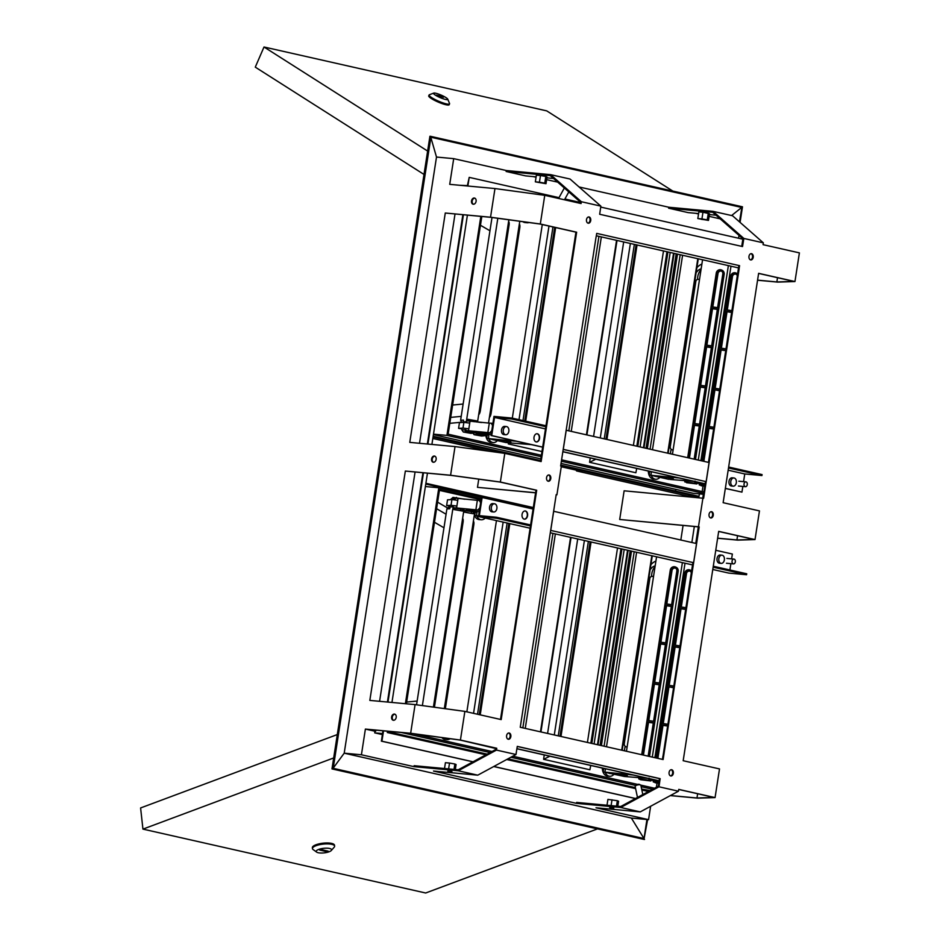 <?xml version="1.0" encoding="UTF-8"?>
<svg xmlns="http://www.w3.org/2000/svg" width="940" height="940" viewBox="0 0 940 940"><rect width="100%" height="100%" fill="white"/><g stroke="black" fill="none" stroke-linecap="round" stroke-linejoin="round"><path stroke-width="1.41" d="M642.819 794.547L640.857 785.358A2.902 1.069 168 0 0 640.539 784.994A2.902 1.069 168 0 0 640.105 784.83A2.902 1.069 168 0 0 635.323 786.099L636.027 785.17A1.939 0.717 -12 0 1 639.224 784.324A1.939 0.717 -12 0 1 639.517 784.43A1.939 0.717 -12 0 1 639.705 784.606M549.148 475.005A3.149 2.15 95.3 0 0 548.96 474.97A3.149 2.15 95.3 0 0 546.539 477.767A3.149 2.15 95.3 0 0 548.185 481.21A3.149 2.15 95.3 0 0 548.373 481.245A3.149 2.15 95.3 0 0 550.793 478.448A3.149 2.15 95.3 0 0 549.148 475.005M711.639 511.713A3.149 2.15 95.3 0 0 711.451 511.689A3.149 2.15 95.3 0 0 709.03 514.486A3.149 2.15 95.3 0 0 710.675 517.928A3.149 2.15 95.3 0 0 710.863 517.964A3.149 2.15 95.3 0 0 713.284 515.155A3.149 2.15 95.3 0 0 711.639 511.713M524.191 519.115A4.124 2.82 95.3 0 0 524.438 519.162A4.124 2.82 95.3 0 0 527.61 515.496A4.124 2.82 95.3 0 0 525.448 510.996A4.124 2.82 95.3 0 0 525.202 510.961A4.124 2.82 95.3 0 0 522.041 514.615A4.124 2.82 95.3 0 0 524.191 519.115M492.96 503.652A4.124 2.82 95.3 0 0 492.713 503.617A4.124 2.82 95.3 0 0 489.54 507.271A4.124 2.82 95.3 0 0 491.702 511.771A4.124 2.82 95.3 0 0 491.949 511.818L493.735 511.983A4.124 2.82 95.3 0 0 496.884 508.505A4.124 2.82 95.3 0 0 494.499 503.781A4.124 2.82 95.3 0 0 491.362 507.259A4.124 2.82 95.3 0 0 493.735 511.983M720.44 555.058A4.124 2.82 95.3 0 0 720.193 555.011A4.124 2.82 95.3 0 0 717.02 558.665A4.124 2.82 95.3 0 0 719.182 563.178A4.124 2.82 95.3 0 0 719.429 563.213L721.227 563.377A4.124 2.82 95.3 0 0 724.364 559.899A4.124 2.82 95.3 0 0 721.991 555.176A4.124 2.82 95.3 0 0 718.841 558.654A4.124 2.82 95.3 0 0 721.227 563.377M447.804 771.094L451.964 771.634L447.804 771.094M588.135 223.191A3.149 2.15 95.3 0 0 588.322 223.215A3.149 2.15 95.3 0 0 590.743 220.418A3.149 2.15 95.3 0 0 589.098 216.976A3.149 2.15 95.3 0 0 588.898 216.952A3.149 2.15 95.3 0 0 586.478 219.749A3.149 2.15 95.3 0 0 588.135 223.191M587.97 223.144A3.149 2.15 95.3 0 0 590.05 220.219A3.149 2.15 95.3 0 0 588.546 216.952M476.098 201.336A3.149 2.291 -77.3 0 0 474.5 198.058A3.149 2.291 -77.3 0 0 471.516 200.913A3.149 2.291 -77.3 0 0 473.114 204.203A3.149 2.291 -77.3 0 0 476.098 201.336M473.443 204.238A3.149 2.291 102.7 0 1 472.174 201.066A3.149 2.291 102.7 0 1 474.818 198.164M751.577 253.694A3.149 2.15 -84.7 0 1 753.234 257.137A3.149 2.15 -84.7 0 1 750.813 259.933A3.149 2.15 -84.7 0 1 750.625 259.898A3.149 2.15 -84.7 0 1 748.968 256.455A3.149 2.15 -84.7 0 1 751.389 253.659A3.149 2.15 -84.7 0 1 751.577 253.694M751.036 253.671A3.149 2.15 -84.7 0 1 752.541 256.925A3.149 2.15 -84.7 0 1 750.461 259.863M536.153 441.906A4.124 2.82 -84.7 0 1 533.99 437.394A4.124 2.82 -84.7 0 1 537.163 433.74A4.124 2.82 -84.7 0 1 537.41 433.775A4.124 2.82 -84.7 0 1 539.56 438.287A4.124 2.82 -84.7 0 1 536.399 441.941A4.124 2.82 -84.7 0 1 536.153 441.906M505.697 434.762A4.124 2.82 95.3 0 0 508.834 431.284A4.124 2.82 95.3 0 0 506.46 426.56A4.124 2.82 95.3 0 0 503.311 430.038A4.124 2.82 95.3 0 0 505.697 434.762L503.899 434.597A4.124 2.82 -84.7 0 1 503.652 434.562A4.124 2.82 -84.7 0 1 501.49 430.062A4.124 2.82 -84.7 0 1 504.663 426.396A4.124 2.82 -84.7 0 1 504.909 426.443M733.177 486.168A4.124 2.82 95.3 0 0 736.326 482.69A4.124 2.82 95.3 0 0 733.94 477.966A4.124 2.82 95.3 0 0 730.791 481.445A4.124 2.82 95.3 0 0 733.177 486.168L731.379 486.004A4.124 2.82 -84.7 0 1 731.132 485.957A4.124 2.82 -84.7 0 1 728.982 481.456A4.124 2.82 -84.7 0 1 732.143 477.802A4.124 2.82 -84.7 0 1 732.389 477.837M542.427 182.936L538.279 182.395L542.427 182.936M701.405 219.326L705.552 219.854L701.405 219.326M431.578 458.943A3.149 2.291 102.7 0 1 434.562 456.076A3.149 2.291 102.7 0 1 436.148 459.366A3.149 2.291 102.7 0 1 433.164 462.221A3.149 2.291 102.7 0 1 431.578 458.943M434.879 456.182A3.149 2.291 -77.3 0 0 432.224 459.084A3.149 2.291 -77.3 0 0 433.505 462.269M391.628 716.962A3.149 2.291 102.7 0 1 394.612 714.106A3.149 2.291 102.7 0 1 396.21 717.396A3.149 2.291 102.7 0 1 393.226 720.252A3.149 2.291 102.7 0 1 391.628 716.962M394.929 714.212A3.149 2.291 -77.3 0 0 392.286 717.114A3.149 2.291 -77.3 0 0 393.555 720.287M508.246 739.24A3.149 2.15 -84.7 0 1 506.589 735.797A3.149 2.15 -84.7 0 1 509.01 733A3.149 2.15 -84.7 0 1 509.198 733.024A3.149 2.15 -84.7 0 1 510.855 736.466A3.149 2.15 -84.7 0 1 508.434 739.275A3.149 2.15 -84.7 0 1 508.246 739.24M671.689 769.743A3.149 2.15 95.3 0 0 671.501 769.707A3.149 2.15 95.3 0 0 669.08 772.504A3.149 2.15 95.3 0 0 670.725 775.958A3.149 2.15 95.3 0 0 670.925 775.982A3.149 2.15 95.3 0 0 673.346 773.185A3.149 2.15 95.3 0 0 671.689 769.743M613.82 808.141L609.661 807.601L613.82 808.141M580.391 203.393L580.567 202.253L550.229 175.58L506.131 171.48L506.284 170.528L453.703 158.649L449.72 184.346L494.969 188.552L544.754 195.332L581.085 203.545L581.366 201.724L550.546 174.64L506.284 170.528M516.248 752.682L517.294 746.384L660.15 778.661L659.245 784.982L658.541 784.912L658.352 786.145L620.729 806.508L576.631 802.419L576.479 803.371L620.752 807.484L640.246 811.89L595.984 807.777L648.565 819.657L631.363 818.059L344.204 753.187L361.418 754.773L414 766.664L458.262 770.765L477.767 775.171L433.493 771.059L576.479 803.371M616.499 806.12L617.345 800.704L618.579 801.256L617.803 806.238M617.345 800.704L607.91 799.4L607.005 805.239M612.011 799.775L611.106 805.615M333.254 768.039L344.204 753.187L436.501 157.05L453.703 158.649M631.363 818.059L643.982 838.539M710.523 517.881A3.149 2.15 95.3 0 0 712.602 514.956A3.149 2.15 95.3 0 0 711.087 511.701M718.677 531.452L753.927 539.419L736.913 539.96L717.631 538.173M708.466 462.386L738.358 268.852L739.134 268.934L703.625 498.282L624.125 490.809L619.695 519.479L698.42 526.87L695.929 543.426M702.932 498.13L705.493 481.586M659.245 784.982L658.964 786.792L620.752 807.484M702.909 498.118L698.467 526.788L699.184 526.952L663.111 759.543L520.255 727.266L556.198 494.64L556.915 494.804L561.356 466.134L560.639 465.981L596.136 236.621M699.184 526.952L698.479 526.894M693.591 562.684L550.734 530.407L553.684 511.289L696.552 543.567L693.591 562.684L692.886 562.614L662.982 756.23M581.366 201.724L600.86 206.13L599.673 214.273L742.53 246.55L743.846 238.443L763.351 242.849L763.068 244.67L799.4 252.872L794.958 281.542L758.627 273.329L723.13 502.689L759.461 510.902L755.02 539.572L718.689 531.359L683.18 760.718L719.511 768.92L715.07 797.59L678.739 789.389L678.457 791.198L640.246 811.89M658.964 786.792L678.457 791.198M596.207 236.633L596.712 233.39L739.568 265.668L738.864 265.597L738.358 268.852M739.063 268.911L739.568 265.668M530.606 524.955L530.466 525.918L496.344 518.21L496.485 517.247L530.606 524.955L536 490.175L536.693 490.245L500.362 482.032L504.804 453.362L541.135 461.575L576.643 232.215L540.312 224.002L544.754 195.332M536.693 490.245L501.196 719.593L464.865 711.392L460.424 740.05L410.651 733.27L415.081 704.601L464.865 711.392M414 766.664L414.14 765.701L458.238 769.801L495.862 749.427L496.05 748.205L496.755 748.264L460.424 740.05M496.755 748.264L496.473 750.085L458.262 770.765M516.319 752.682L515.978 754.491L496.473 750.085M678.727 789.471L713.977 797.437L696.975 797.99L670.467 795.534M517.282 746.466L659.457 778.59L658.541 784.912M496.05 748.205L460.106 740.074L411.121 733.4L366.741 729.287L375.647 731.297L374.943 731.226L374.696 732.859L382.38 734.587M530.466 525.918L500.503 719.441M663.616 756.3L662.911 756.23L662.43 759.391M670.573 775.911A3.149 2.15 95.3 0 0 672.652 772.986A3.149 2.15 95.3 0 0 671.148 769.719M508.657 733.012A3.149 2.15 -84.7 0 1 510.162 736.267A3.149 2.15 -84.7 0 1 508.082 739.193M715.07 797.59L697.797 798.154L670.326 795.604M755.02 539.572L737.736 540.124L717.62 538.256M713.284 566.232L746.724 573.788L746.572 574.74L713.143 567.196M660.15 778.661L659.457 778.59M658.47 784.9L659.175 784.959M697.633 793.748L696.975 797.99M650.633 806.261L648.565 819.657M739.005 235.4L738.57 238.231M794.958 281.542L777.686 282.106L757.558 280.238M548.032 481.174A3.149 2.15 95.3 0 0 550.111 478.237A3.149 2.15 95.3 0 0 548.607 474.982M536 490.175L500.057 482.055L451.071 475.382L405.34 471.046L369.831 700.406L415.081 704.601M540.453 461.411L575.938 232.145L539.995 224.025L491.009 217.351L445.278 213.016L409.77 442.376L455.031 446.582L450.589 475.252L405.34 471.046M515.978 754.491L477.767 775.171M500.362 482.032L450.589 475.252M659.105 780.799L516.941 748.675M659.093 780.893L517.118 748.816M504.804 453.362L455.031 446.582M478.754 479.153L477.485 487.343L535.6 492.736M477.485 487.343L535.589 492.83M556.186 494.734L556.915 494.804M737.571 535.718L736.913 539.96M619.695 519.479L698.467 526.788M596.336 235.775L738.511 267.9M741.836 246.398L742.8 240.182L743.505 240.241M742.87 240.182L743.058 238.96L712.72 212.287L668.622 208.198L668.775 207.235L579.063 186.966M758.615 273.423L793.865 281.389L776.863 281.941L757.581 280.144M708.49 220.418L709.524 213.721L702.967 212.24L698.866 211.864L697.832 218.55L708.49 220.418L707.256 219.866L708.302 213.18M707.256 219.866L701.933 218.938L702.967 212.24M701.933 218.938L697.832 218.55M695.553 213.286L698.538 213.968M709.124 216.353L720.193 218.856M600.86 206.13L570.051 179.035L550.546 174.64M533.062 176.579L536.047 177.249M546.634 179.646L557.702 182.149M743.846 238.443L713.037 211.347L668.775 207.235M713.037 211.347L732.542 215.754L763.351 242.849M535.342 181.843L539.442 182.219L540.476 175.533L545.811 176.462L547.045 177.014L545.999 183.7L535.342 181.843L536.376 175.145L540.476 175.533M539.442 182.219L544.777 183.147L545.811 176.462M544.777 183.147L545.999 183.7M545.964 425.761L511.842 418.053L511.701 419.005L545.823 426.725M728.5 467.991L761.929 475.546L762.082 474.594L728.641 467.039M542.662 447.088L491.726 435.572L494.534 417.419L545.482 428.922M728.159 470.2L744.762 473.96L743.575 481.644M742.835 486.438L741.954 492.113L725.339 488.365M705.153 483.795L562.848 451.647M761.929 475.546L744.762 473.96M741.954 492.113L725.327 488.447M511.842 418.053L493.982 416.397L491.021 435.514L491.726 435.572M566.232 430.25L563.272 449.367L706.14 481.644L709.089 462.527L566.162 430.238M511.701 419.005L494.534 417.419M705.141 483.889L562.837 451.74M542.65 447.17L491.021 435.514M563.201 449.438L706.14 481.644M716.022 215.189L709.394 214.579M698.596 213.568L688.115 212.605L668.622 208.198M738.429 268.863L739.134 268.934M576.643 232.215L575.938 232.145M540.312 224.002L490.539 217.222L445.278 213.016M490.539 217.222L494.969 188.552M776.863 281.941L777.521 277.7M629.835 786.38L629.694 787.297M687.528 496.696L687.622 496.062L698.878 497.096L698.784 497.742M694.331 526.494L691.852 542.509M680.818 540.018L683.075 525.448M699.384 493.876L698.996 496.332L560.769 465.1M675.825 489.364L675.566 491.044M485.933 754.808L387.304 732.519L387.515 731.214M391.957 702.45L425.773 484.053L533.18 508.329M533.309 507.565L425.89 483.289L427.453 473.184M431.906 444.432L433.046 437.041L540.465 461.305M540.582 460.541L433.164 436.278L467.403 215.166M331.985 768.908L332.572 768.967L430.508 136.323L429.921 136.265L331.985 768.908L643.971 839.397L647.625 819.574M467.368 185.615L459.472 185.251M455.019 214.014L419.522 443.281M415.069 472.033L379.584 701.311M374.943 731.226L365.39 729.076L361.418 754.773M536.106 176.861L525.636 175.886L506.131 171.48M740.074 222.38L742.482 206.812L430.508 136.323M332.572 768.967L644.546 839.455M739.604 221.969L741.848 207.458L430.908 137.205L333.207 768.321L644.147 838.574L647.096 819.527M739.463 221.852L741.848 207.458M643.994 838.539L646.943 819.504M430.861 137.534L436.501 157.05M731.602 215.542L741.695 207.446L430.908 137.228M648.412 791.515L641.856 790.035M635.616 788.625L506.707 759.508M375.836 730.121L375.647 731.297M382.533 733.588L374.696 732.859M698.878 497.096L560.651 465.864M695.753 543.39L698.314 526.858M702.768 498.106L703.355 494.24M741.731 246.374L742.847 239.195L600.719 207.082M467.309 185.979L469.213 177.366L559.03 197.659M564.928 198.998L580.532 202.523M469.213 177.366L467.873 186.038M463.42 214.79L427.923 444.056M423.47 472.82L387.985 702.086M383.532 730.838L381.922 741.202L473.043 761.788M493.817 766.476L635.522 798.495M382.968 730.791L381.37 741.143L472.938 761.835M493.723 766.535L635.428 798.553M462.856 214.743L427.359 444.009M422.918 472.761L387.421 702.039M687.622 496.062L576.49 470.94L582.107 471.469L561.251 466.757M489.329 451.247L432.823 438.487M553.531 178.471L546.904 177.86M444.514 768.52L445.419 762.681L449.52 763.057L454.854 763.997L454.02 769.402M449.52 763.057L448.615 768.908M454.854 763.997L456.088 764.549L455.312 769.531M729.898 569.993L730.885 563.659M731.625 558.854L732.366 554.036L715.751 550.288M533.074 509.01L482.138 497.495L479.329 515.661L496.485 517.247M746.572 574.74L728.712 573.083L712.779 569.487M496.344 518.21L478.472 516.542L530.101 528.21M550.299 532.78L692.592 564.928M482.138 497.495L481.433 497.436L478.472 516.542M365.39 729.076L410.651 733.27M635.323 786.099A2.902 1.069 168 0 0 635.17 786.568L637.485 797.437M445.537 99.452A7.755 1.339 23.4 0 0 447.757 99.17A7.755 1.339 23.4 0 0 443.151 96.033A7.755 1.339 23.4 0 0 435.772 93.248A7.755 1.339 23.4 0 0 433.751 93.095A7.755 1.339 23.4 0 0 437.03 96.092A7.755 1.339 23.4 0 0 445.537 99.452M447.757 99.17L449.531 103.471A11.139 1.927 -156.6 0 1 449.555 103.846A11.139 1.927 -156.6 0 1 446.347 103.882A11.139 1.927 -156.6 0 1 434.903 99.464A11.139 1.927 -156.6 0 1 429.098 94.987A11.139 1.927 -156.6 0 1 429.392 94.74L433.751 93.095M429.098 94.987L428.722 95.856A11.139 1.927 23.4 0 0 434.527 100.333A11.139 1.927 23.4 0 0 445.971 104.751A11.139 1.927 23.4 0 0 449.179 104.728L449.555 103.846M672.829 191.079L546.739 110.885L264.011 47L427.63 151.07M424.011 174.452L255.28 67.139L264.011 47M443.621 96.773L436.477 95.152L443.422 97.231M517.635 748.933L516.906 748.851M608.861 773.209A5.946 4.066 95.3 0 0 609.543 773.456A5.946 4.066 95.3 0 0 609.966 773.514A5.946 4.066 95.3 0 0 610.26 773.514M450.166 738.723A8.719 5.969 -84.7 0 1 447.158 739.568A8.719 5.969 -84.7 0 1 446.629 739.486A8.719 5.969 -84.7 0 1 444.079 737.888M447.158 739.568L445.043 739.369A8.719 5.969 -84.7 0 1 444.514 739.286A8.719 5.969 -84.7 0 1 441.87 737.595M485.204 518.069A8.719 5.969 -84.7 0 1 481.186 519.761A8.719 5.969 -84.7 0 1 480.657 519.679A8.719 5.969 -84.7 0 1 476.756 515.872M481.186 519.761L479.071 519.573A8.719 5.969 -84.7 0 1 478.542 519.491A8.719 5.969 -84.7 0 1 474.336 514.779M613.891 774.337A8.719 5.969 -84.7 0 1 609.649 776.275A8.719 5.969 -84.7 0 1 609.12 776.193A8.719 5.969 -84.7 0 1 605.219 772.386M609.649 776.275L607.534 776.087A8.719 5.969 -84.7 0 1 607.005 775.993A8.719 5.969 -84.7 0 1 602.34 768.062M620.964 548.749L590.861 743.223M617.521 547.961L587.418 742.436M560.969 736.466L591.072 541.992M480.223 714.858L509.821 523.627M621.939 548.96L591.836 743.434M559.993 736.243L590.097 541.769M558.266 735.856L588.37 541.381M479.247 714.635L508.846 523.415M477.52 714.247L507.13 523.016M652.583 789.271L641.15 786.686M635.804 785.476L510.866 757.252M490.093 752.552L401.286 732.495M405.387 703.707L438.815 487.766L481.727 497.46M654.51 788.225L640.704 785.1M637.602 784.395L512.805 756.207M492.02 751.507L413.06 733.67M406.386 703.79L439.568 489.423L481.221 498.835M650.139 790.587L641.644 789.048M635.405 787.638L507.941 758.839M487.155 754.139L387.445 731.614M425.385 486.521L438.815 487.766M473.548 713.354L503.147 522.123M624.195 549.477L594.092 743.951M554.283 734.951L584.398 540.476M439.415 490.375L481.069 499.774M657.048 782.985L656.402 787.203M590.731 765.442L589.885 769.778L543.59 759.32L544.26 754.938M547.585 733.447L577.701 538.961M495.991 748.569L462.398 740.591M466.851 711.839L496.449 520.607M543.59 759.32L549.865 756.207M478.519 516.272L474.724 515.414L478.554 516.037M477.132 511.384L476.486 515.578L478.131 515.942M474.724 515.414L475.205 512.265M476.486 515.578L478.578 515.86M525.131 510.972A4.124 2.82 -84.7 0 1 527.269 515.649A4.124 2.82 -84.7 0 1 524.285 519.139M603.739 768.38L603.186 771.928L624.442 776.487L606.735 772.457M647.907 778.367L624.442 776.487L622.785 776.123L622.997 774.783M622.832 776.111L627.38 775.888M626.475 775.512L626.393 775.993C628.155 775.747 625.041 775.042 617.039 773.89L604.949 772.081L605.454 768.767M603.186 771.928L633.043 775.007M604.949 772.081L606.594 772.457M598.357 767.169L594.691 766.335M598.886 767.287L594.139 766.218M598.016 744.832L628.12 550.358M597.464 744.715L627.567 550.241M563.612 451.917L562.825 451.835M644.346 470.153L640.669 469.319M644.864 470.27L640.116 469.201M643.994 447.816L674.098 253.342M643.442 447.698L673.545 253.224M493.747 439.791A5.946 4.066 -84.7 0 1 493.453 439.791A5.946 4.066 -84.7 0 1 493.03 439.72A5.946 4.066 -84.7 0 1 492.349 439.474M654.839 476.192A5.946 4.066 95.3 0 0 655.521 476.439A5.946 4.066 95.3 0 0 655.944 476.498A5.946 4.066 95.3 0 0 656.238 476.51M497.389 440.613A8.719 5.969 -84.7 0 1 493.136 442.552A8.719 5.969 -84.7 0 1 492.607 442.47A8.719 5.969 -84.7 0 1 488.706 438.651M493.136 442.552L491.021 442.352A8.719 5.969 -84.7 0 1 490.504 442.27A8.719 5.969 -84.7 0 1 485.886 435.431M528.962 222.522A8.719 5.969 -84.7 0 1 527.164 222.745A8.719 5.969 -84.7 0 1 526.635 222.662A8.719 5.969 -84.7 0 1 525.119 222.005M527.164 222.745L525.049 222.557A8.719 5.969 -84.7 0 1 524.52 222.475A8.719 5.969 -84.7 0 1 522.851 221.687M659.88 477.332A8.719 5.969 -84.7 0 1 655.627 479.259A8.719 5.969 -84.7 0 1 655.098 479.177A8.719 5.969 -84.7 0 1 651.197 475.37M655.627 479.259L653.511 479.071A8.719 5.969 -84.7 0 1 652.983 478.989A8.719 5.969 -84.7 0 1 648.318 471.046M666.954 251.732L636.838 446.206M663.499 250.945L633.395 445.419M606.946 439.45L637.05 244.976M525.683 421.179L555.658 227.562M667.929 251.944L637.814 446.43M605.971 439.227L636.075 244.753M604.244 438.839L634.347 244.365M524.708 420.967L554.682 227.351M522.993 420.568L552.955 226.963M703.672 493.406L561.368 461.258M541.182 456.699L446.923 435.396L480.822 216.412M703.884 491.973L561.591 459.825M541.405 455.265L448.122 434.186L481.821 216.494M433.493 434.151L446.923 435.396M703.531 494.264L693.274 493.3L561.027 463.432M540.841 458.861L433.422 434.597M519.009 419.675L548.984 226.058M670.185 252.461L640.07 446.935M600.272 437.934L630.376 243.46M703.026 485.968L702.157 491.585M636.709 468.426L635.875 472.761L589.568 462.304L590.238 457.933M593.575 436.43L623.678 241.956M541.981 451.553L508.317 443.939L508.505 442.728M512.312 418.159L542.286 224.542M589.568 462.304L595.843 459.19M508.317 443.939L510.996 442.611M487.167 435.044L486.673 438.193L506.178 442.599L490.081 438.733L500.538 440.155C508.54 441.318 511.654 442.012 509.891 442.27L510.866 442.164M531.405 444.632L507.929 442.764L506.319 442.387L506.484 441.06M506.319 442.387L509.962 441.788M537.093 433.751A4.124 2.82 -84.7 0 1 539.219 438.44A4.124 2.82 -84.7 0 1 536.235 441.918M486.673 438.193L488.436 438.357L489.082 434.174M490.081 438.733L516.53 441.271M488.436 438.357L490.222 438.745M649.716 471.363L649.164 474.912L668.669 479.318L652.572 475.44L663.029 476.874C671.019 478.025 674.144 478.73 672.37 478.977L673.357 478.883M693.885 481.351L670.42 479.471L668.775 479.106L668.975 477.767M668.81 479.106L672.452 478.495M649.164 474.912L650.927 475.076L651.432 471.751M652.572 475.44L679.021 477.99M650.927 475.076L652.712 475.464M329.588 848.479A7.755 2.291 173.7 0 0 319.906 849.032A7.755 2.291 173.7 0 0 316.639 852.11A7.755 2.291 173.7 0 0 318.202 852.721A7.755 2.291 173.7 0 0 325.651 852.662A7.755 2.291 173.7 0 0 331.303 850.489A7.755 2.291 173.7 0 0 329.588 848.479M316.639 852.11L313.114 849.548A11.139 3.29 -6.3 0 1 312.456 848.597A11.139 3.29 -6.3 0 1 319.365 844.731A11.139 3.29 -6.3 0 1 331.726 844.32A11.139 3.29 -6.3 0 1 334.616 846.153A11.139 3.29 -6.3 0 1 334.182 847.222L331.303 850.489M334.616 846.153L334.511 845.236A11.139 3.29 173.7 0 0 331.62 843.403A11.139 3.29 173.7 0 0 319.259 843.815A11.139 3.29 173.7 0 0 312.362 847.68L312.456 848.597M337.307 734.563L140.601 807.954L142.939 829.115L425.667 893L597.476 828.892M333.688 757.945L142.939 829.115M319.612 850.054L326.756 851.675L328.178 851.147L321.034 849.525L319.612 850.054M326.662 850.794L326.756 851.675M732.812 559.535A2.421 1.657 -84.7 0 1 733.928 559.077A2.421 1.657 -84.7 0 1 735.327 560.804A2.421 1.657 -84.7 0 1 734.587 563.436A2.421 1.657 -84.7 0 1 733.482 563.894A2.421 1.657 -84.7 0 1 732.072 562.167A2.421 1.657 -84.7 0 1 732.812 559.535M744.245 485.698A2.421 1.657 -84.7 0 1 744.257 483.113A2.421 1.657 -84.7 0 1 745.878 481.856A2.421 1.657 -84.7 0 1 747.065 482.843A2.421 1.657 -84.7 0 1 747.053 485.428A2.421 1.657 -84.7 0 1 745.432 486.685A2.421 1.657 -84.7 0 1 744.245 485.698M473.325 521.254A3.877 1.116 99.9 0 1 473.784 525.002L445.337 708.725M469.824 513.134L464.736 511.912M475.335 511.078L475.217 511.771L476.639 512.265L465.935 510.526L476.134 512.312L474.771 512.218L444.326 708.584M464.947 510.502L464.689 512.23L473.267 513.734L473.537 512.006M471.504 511.654L471.234 513.381M449.99 506.072L446.629 505.567L451.036 505.309L451.917 499.575L457.768 500.315L458.062 498.4L454.549 498.071L454.267 499.869M450.096 505.368L450.013 507.036L453.174 506.66L453.315 505.708L456.875 506.049L451.036 505.309M479.459 510.15L453.068 507.623L453.362 505.72M456.582 507.953L457.768 500.315M463.949 509.832L453.068 507.623M474.771 512.218L463.878 510.314M475.217 511.771L474.218 510.878M479.212 511.748L466.134 509.903L474.124 511.548M475.875 509.903L477.344 500.339L479.329 500.444L480.693 502.912M477.849 509.997L479.952 507.694M473.443 511.536L473.56 510.761M473.889 511.513L473.995 510.843M477.344 500.339L458.062 498.4M446.629 505.567L447.511 499.833L451.917 499.575M480.939 500.585L479.329 500.444M462.598 518.586A3.877 1.116 99.9 0 1 463.056 522.335L434.421 707.244M459.096 510.455L453.997 509.233M463.996 509.539L433.411 707.103M454.22 507.835L453.95 509.562L462.539 511.055L462.797 509.327M464.771 499.222L452.916 497.378M456.476 497.424L454.22 499.869M454.466 498.599L451.082 498.987L450.977 499.634M449.837 507.001L453.174 506.66L422.377 705.599M450.013 507.036L449.743 508.763L446.888 508.928L416.561 704.8M451.082 498.987L453.209 497.401M460.764 508.975L460.506 510.702M446.888 508.928L448.686 507.365M519.315 224.249A3.877 1.116 99.9 0 1 519.761 227.997L491.068 413.389L490.057 413.212M519.773 221.276L488.53 423.082M486.826 434.045L484.711 435.631L477.391 434.351L475.852 432.118M481.727 436.031L485.252 435.643L481.727 436.031L474.065 434.691L477.391 434.351M478.625 422.213L481.632 422.53M478.636 422.13L479.929 422.354M489.435 417.254A3.877 1.116 -80.1 0 0 491.068 413.389M472.526 432.459L474.065 434.691M508.575 221.57A3.877 1.116 99.9 0 1 509.034 225.318L480.328 410.71L479.318 410.533M508.857 219.784L477.532 422.095M468.872 419.616L468.696 420.721M467.732 420.556L474.218 421.684L475.899 420.85L467.897 419.452M497.812 218.28L466.181 422.647M476.098 431.366L473.971 432.964L466.651 431.683L465.277 428.499L468.837 428.828L462.985 428.099L463.878 422.365L469.718 423.094L470.024 421.179L466.498 420.862L466.228 422.659M465.1 429.886L461.798 429.791L462.045 428.147M470.999 433.363L474.512 432.964L470.999 433.363L463.326 432.024L466.651 431.683M467.662 420.967L467.92 419.334L476.498 420.826L476.322 421.954M492.008 217.493L460.612 420.251L461.822 422.495M463.22 421.778L463.479 420.074L460.612 420.251M478.695 414.587A3.877 1.116 -80.1 0 0 480.328 410.71M462.938 422.413L463.032 421.778L466.311 421.802M461.798 429.791L463.326 432.024M474.277 421.719L474.324 421.038M474.383 421.049L476.498 420.826M461.94 428.852L458.579 428.358L462.985 428.099M491.42 432.929L465.018 430.414L465.324 428.499M468.543 430.743L469.718 423.094M487.284 433.857L487.179 434.562L488.6 435.055L477.931 433.187L486.732 435.009L465.018 430.414M487.179 434.562L486.18 433.669M491.173 434.538L481.397 432.823L477.978 433.035L486.074 434.339M487.825 432.682L489.305 423.129L491.279 423.223L492.654 425.703M489.799 432.776L491.914 430.473M475.757 433.082L475.875 432.306M485.393 434.327L485.51 433.552M485.851 434.304L485.957 433.622M489.305 423.129L470.024 421.179M458.579 428.358L459.472 422.624L463.878 422.365M492.901 423.376L491.279 423.223M687.681 457.686L716.268 273.035A3.877 3.76 114.1 0 1 721.591 270.027A3.877 3.76 114.1 0 1 723.741 274.08L724.164 274.269A3.877 3.76 -65.9 0 0 722.014 270.215L721.591 270.027M699.642 386.657L693.943 423.447L699.548 424.222L705.247 387.433L699.642 386.657L700.418 387.104L694.777 423.564M705.846 346.519L699.854 385.224L705.458 385.999L711.451 347.295L705.846 346.519L706.633 346.966L700.688 385.329M724.164 274.269L695.494 459.46M672.452 454.243L702.556 259.769M698.267 460.083L728.371 265.609M706.633 346.966L711.404 347.636M705.188 387.774L700.418 387.104M699.266 425.996L694.495 425.338L689.431 458.086M706.904 345.203L712.543 308.743L717.326 309.413M712.826 306.969L718.007 273.505A2.844 2.761 114.1 0 1 721.72 271.214M695.013 481.08L695.142 483.184L696.857 483.947L697.55 482.208M700.888 460.671L730.991 266.196M695.059 459.355L723.741 274.08M694.495 425.338L693.72 424.88L688.609 457.897M693.72 424.88L699.325 425.656L694.143 459.155M711.991 306.851L717.208 273.164A2.902 2.82 114.1 0 1 721.38 270.99A2.902 2.82 114.1 0 1 722.813 273.951L717.596 307.639L711.991 306.851M711.768 308.285L717.373 309.072L711.674 345.861L706.069 345.086L711.768 308.285L712.543 308.743M695.142 483.184L684.79 481.914L696.834 483.936L686.564 482.702M684.79 481.914L684.673 479.811M698.632 482.42L701.087 483.606L696.023 482.138L694.86 482.032L697.386 483.16L705.07 484.382M699.76 482.678L698.62 482.502M705.082 484.241L702.873 483.372M702.121 460.953L730.744 276.066A3.877 3.76 114.1 0 1 737.583 274.304M719.558 390.781L714.118 389.677L708.419 426.466L713.907 427.23M714.894 390.135L709.242 426.584M725.821 350.303L720.322 349.539L714.33 388.244L719.829 389.007M720.322 349.539L721.109 349.997L715.164 388.361M737.63 274.034A3.877 3.76 -65.9 0 0 736.49 273.235L736.067 273.046M721.109 349.997L725.774 350.644M713.636 429.004L708.971 428.358L703.86 461.352M721.38 348.223L727.019 311.763L731.684 312.421M727.302 309.988L732.471 276.524A2.844 2.761 114.1 0 1 736.196 274.233M708.971 428.358L708.196 427.9L703.05 461.164M708.196 427.9L713.695 428.663M714.118 389.677L719.605 390.441M731.966 310.647L726.467 309.883L731.684 276.196A2.902 2.82 114.1 0 1 737.301 276.16M726.044 348.869L720.545 348.106L726.244 311.316L727.019 311.763M731.743 312.08L726.244 311.316M704.871 485.616L699.266 484.934L704.789 486.18L701.099 485.733M699.266 484.934L699.149 482.831M656.144 757.969L684.766 573.071A3.877 3.76 114.1 0 1 691.605 571.32M673.569 687.798L668.129 686.693L662.442 723.483L667.929 724.246M668.916 687.14L663.264 723.6M679.843 647.319L674.344 646.556L668.352 685.26L673.851 686.024M674.344 646.556L675.12 647.014L669.186 685.377M691.652 571.05A3.877 3.76 -65.9 0 0 690.512 570.251L690.089 570.063M675.12 647.014L679.784 647.66M667.659 726.021L662.994 725.375L657.883 758.368M675.402 645.24L681.042 608.779L685.707 609.437M681.312 607.005L686.494 573.541A2.844 2.761 114.1 0 1 690.218 571.25M662.994 725.375L662.218 724.916L657.06 758.181M662.218 724.916L667.706 725.68M668.129 686.693L673.627 687.457M685.977 607.663L680.49 606.899L685.695 573.212A2.902 2.82 114.1 0 1 691.323 573.177M680.067 645.886L674.567 645.122L680.266 608.333L681.042 608.779M685.754 609.096L680.266 608.333M658.823 782.632L653.288 781.951L658.74 783.184L655.121 782.75M653.288 781.951L653.159 779.848M641.703 754.702L670.291 570.051A3.877 3.76 114.1 0 1 675.613 567.032A3.877 3.76 114.1 0 1 677.764 571.097L678.187 571.285A3.877 3.76 -65.9 0 0 676.036 567.231L675.613 567.032M653.652 683.674L647.966 720.463L653.57 721.239L659.257 684.449L653.652 683.674L654.44 684.12L648.788 720.581M659.868 643.536L653.876 682.24L659.481 683.016L665.473 644.311L659.868 643.536L660.644 643.982L654.71 682.346M678.187 571.285L649.516 756.477M626.463 751.26L656.578 556.786M652.289 757.1L682.393 562.625M660.644 643.982L665.426 644.652M659.21 684.79L654.44 684.12M653.288 723.013L648.518 722.355L643.442 755.102M660.926 642.208L666.566 605.76L671.336 606.429M666.836 603.985L672.018 570.521A2.844 2.761 114.1 0 1 675.743 568.23M649.035 778.097L649.164 780.2L650.88 780.964L640.587 779.718L650.844 780.952L651.573 779.225M654.898 757.687L685.013 563.213M649.082 756.371L677.764 571.097M648.518 722.355L647.742 721.897L642.631 754.914M647.742 721.897L653.347 722.672L648.154 756.159M666.014 603.868L671.231 570.181A2.902 2.82 114.1 0 1 675.39 568.007A2.902 2.82 114.1 0 1 676.835 570.968L671.618 604.655L666.014 603.868M665.79 605.301L671.395 606.089L665.696 642.878L660.091 642.102L665.79 605.301L666.566 605.76M649.164 780.2L638.812 778.931L640.645 779.73M638.812 778.931L638.683 776.828M652.654 779.436L655.11 780.623L650.045 779.154L648.87 779.048L651.408 780.177L659.022 781.387M653.782 779.683L652.642 779.519M659.046 781.246L656.895 780.388M576.596 470.223L576.49 470.94M540.465 731.837L570.568 537.351M525.26 728.394L555.364 533.92M522.851 727.854L552.955 533.38M447.37 507.847L437.594 502.172M655.909 561.062A19.376 13.266 95.3 0 0 650.903 564.717M627.074 747.382L625.264 746.325A2.597 1.774 -84.7 0 1 624.289 743.516L649.81 578.629A2.597 1.774 -84.7 0 1 651.561 576.443L653.559 576.255M655.18 565.821A13.924 9.529 95.3 0 0 652.243 567.337L650.151 569.616M625.264 746.325A13.078 9.095 -59.8 0 0 624.513 750.825M624.289 743.516A13.078 0.846 8.8 0 1 623.255 743.282M649.81 578.629A13.078 0.846 8.8 0 1 648.788 578.394M651.561 576.443A13.078 9.459 84.6 0 1 655.039 566.738M417.149 701.052L406.656 702.051M434.48 522.276L443.962 527.787M446.065 514.215L436.583 508.704M600.061 745.303L630.164 550.817M621.716 750.191L651.82 555.716M606.5 746.748L636.603 552.274M604.091 746.207L634.195 551.733M601.4 745.596L631.504 551.122M586.442 434.821L616.558 240.346M571.238 431.378L601.341 236.904M568.829 430.837L598.933 236.363M646.039 448.286L676.154 253.812M667.694 453.174L697.797 258.7M652.477 449.743L682.593 255.257M650.069 449.191L680.172 254.717M647.378 448.58L677.493 254.106M449.802 423.329L461.293 422.236M701.898 264.046A19.376 13.266 95.3 0 0 696.881 267.7M673.052 450.366L671.242 449.32A2.597 1.774 -84.7 0 1 670.267 446.512L695.8 281.612A2.597 1.774 -84.7 0 1 697.55 279.427L699.536 279.239M701.158 268.805A13.924 9.529 95.3 0 0 698.22 270.321L696.129 272.6M671.242 449.32A13.078 9.095 -59.8 0 0 670.49 453.809M670.267 446.512A13.078 0.846 8.8 0 1 669.245 446.265M695.8 281.612A13.078 0.846 8.8 0 1 694.766 281.377M697.55 279.427A13.078 9.459 84.6 0 1 701.017 269.721M463.126 404.036L452.634 405.034M480.457 225.259L489.952 230.77M450.718 417.384L461.211 416.385M473.784 525.002L472.773 524.826M476.474 512.089L476.603 511.301M463.056 522.335L462.045 522.158M519.761 227.997L518.763 227.821M509.034 225.318L508.023 225.142M488.436 434.879L488.553 434.08M718.007 273.505L717.208 273.164M732.471 276.524L731.684 276.196M686.494 573.541L685.695 573.212M672.018 570.521L671.231 570.181M639.517 784.43L640.539 784.994M564.482 199.797L568.817 191.913M558.583 198.458L564.341 187.976M540.935 731.943L571.038 537.457M622.174 750.296L652.278 555.822M586.913 434.926L617.016 240.452M668.152 453.28L698.267 258.805M733.928 559.077L726.89 558.419M733.482 563.894L726.444 563.248M745.878 481.856L738.852 481.21M745.432 486.685L738.394 486.027M494.499 503.781L492.713 503.617M476.862 512.23L476.991 511.36M449.99 507.236L448.345 507.33M506.46 426.56L504.663 426.396M488.812 435.02L488.953 434.151M733.94 477.966L732.143 477.802M721.991 555.176L720.193 555.011"/></g></svg>
